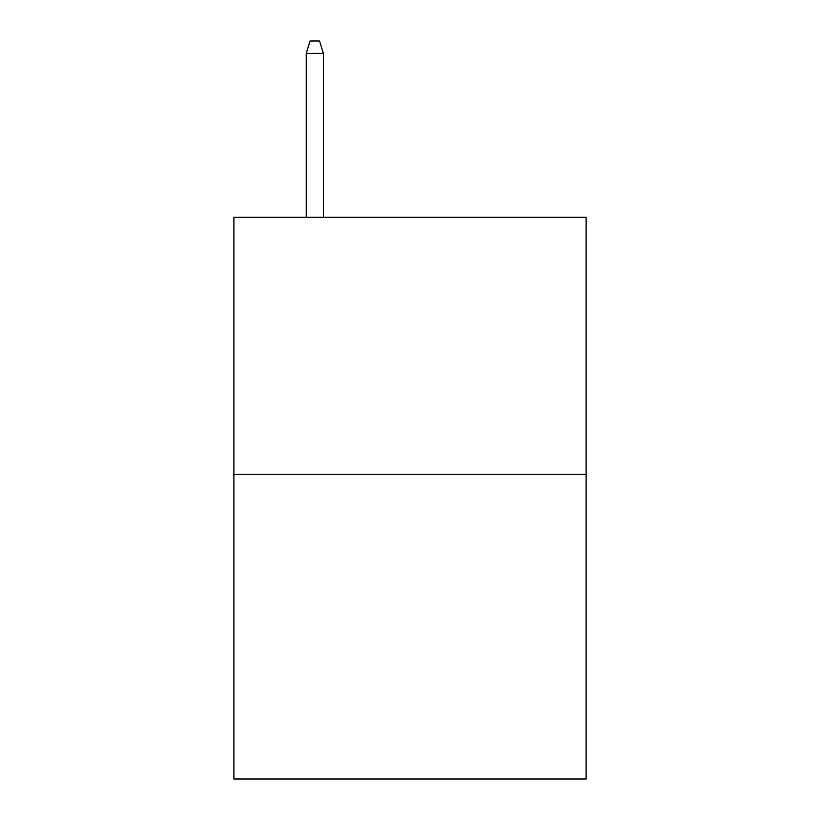 <?xml version="1.0" encoding="UTF-8"?>
<svg xmlns="http://www.w3.org/2000/svg" width="820" height="820" viewBox="0 0 820 820"><rect width="100%" height="100%" fill="white"/><g stroke="black" fill="none" stroke-linecap="round" stroke-linejoin="round"><path stroke-width="1.23" d="M586.126 474.36L586.126 217.31L233.874 217.31L233.874 779L586.126 779L586.126 474.36L233.874 474.36M323.367 217.31L323.367 53.372L306.229 53.372L306.229 217.31M306.229 53.372L310.042 41L319.554 41L323.367 53.372"/></g></svg>
